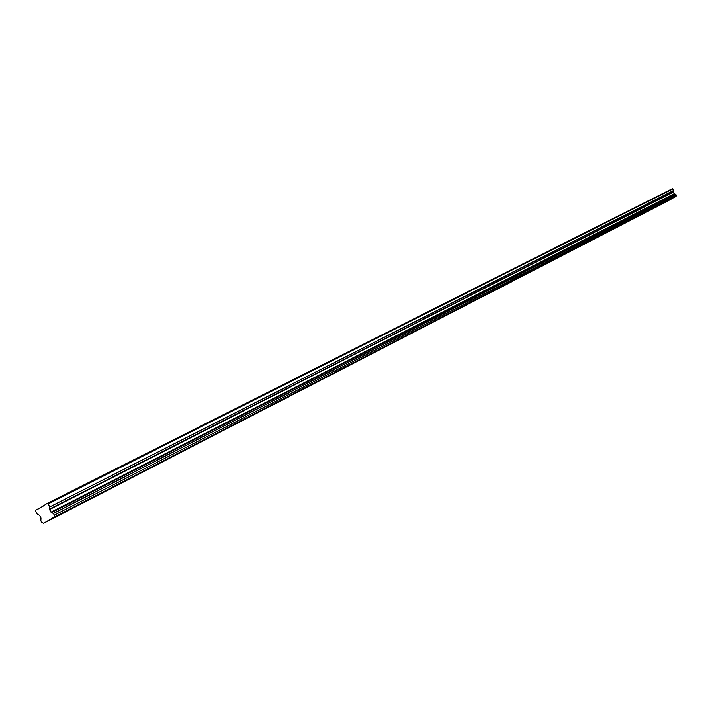 <?xml version="1.0" encoding="UTF-8"?>
<svg xmlns="http://www.w3.org/2000/svg" width="712" height="712" viewBox="0 0 712 712"><rect width="100%" height="100%" fill="white"/><g stroke="black" fill="none" stroke-linecap="round" stroke-linejoin="round"><path stroke-width="1.07" d="M668.141 200.802L672.012 198.63L668.141 200.802M53.845 517.829L59.817 514.518L53.845 517.829M83.544 502.503L89.427 499.237L83.544 502.503M112.007 487.809L117.8 484.587L112.007 487.809M139.312 473.72L145.025 470.543L139.312 473.72M165.531 460.183L171.165 457.051L165.531 460.183M190.736 447.18L196.29 444.083L190.736 447.18M214.971 434.676L220.453 431.623L214.971 434.676M238.298 422.634L243.7 419.617L238.298 422.634M260.761 411.047L266.101 408.065L260.761 411.047M282.415 399.868L287.684 396.922L282.415 399.868M303.303 389.09L308.501 386.18L303.303 389.09M323.453 378.686L328.588 375.82L323.453 378.686M342.917 368.638L347.99 365.808L342.917 368.638M361.732 358.937L366.733 356.133L361.732 358.937M379.914 349.548L384.854 346.788L379.914 349.548M397.501 340.47L402.387 337.737L397.501 340.47M414.526 331.685L419.35 328.988L414.526 331.685M431.018 323.177L435.78 320.507L431.018 323.177M446.994 314.935L451.693 312.292L446.994 314.935M462.471 306.943L467.125 304.335L462.471 306.943M477.494 299.191L482.086 296.61L477.494 299.191M492.063 291.671L496.611 289.125L492.063 291.671M506.205 284.373L510.7 281.854L506.205 284.373M519.947 277.28L524.388 274.788L519.947 277.28M533.288 270.4L537.685 267.926L533.288 270.4M546.264 263.698L550.607 261.26L546.264 263.698M558.876 257.192L563.174 254.78L558.876 257.192M571.149 250.864L575.394 248.47L571.149 250.864M583.083 244.697L587.284 242.338L583.083 244.697M594.707 238.707L598.863 236.366L594.707 238.707M606.019 232.86L610.139 230.555L606.019 232.86M617.046 227.173L621.113 224.885L617.046 227.173M627.788 221.628L631.82 219.367L627.788 221.628M638.255 216.225L642.242 213.983L638.255 216.225M648.463 210.957L652.414 208.741L648.463 210.957M658.422 205.821L662.338 203.623L658.422 205.821M43.628 523.267L54.005 517.223L676.088 196.414L43.628 523.267L41.67 522.323L40.86 520.846L40.984 517.989L39.552 515.372L37.042 513.895L35.6 511.278L35.725 510.184L44.108 505.573M673.792 190.629L673.525 192.16L674.531 193.771L51.273 512.453L49.52 509.525L49.68 506.944L673.792 190.629L672.938 188.92L672.297 188.716L47.152 503.428L42.951 506.161M676.088 196.414L676.391 195.079L674.718 193.833L51.567 512.587L674.771 193.869M668.675 200.624L43.637 523.267M51.647 512.658L53.249 513.405L675.813 194.216L53.427 513.503L675.928 194.26M676.124 196.29L54.005 517.223M54.041 517.028L54.237 515.203L676.364 195.204M676.391 195.079L54.237 515.203M54.245 514.99L53.427 513.503M673.757 190.389L49.68 506.944M49.591 506.517L48.14 503.882L47.152 503.428M40.112 507.781L37.932 508.875M672.938 188.92L48.14 503.882M674.344 193.611L50.961 512.151M44.909 504.95L42.72 506.054M673.49 191.911L49.431 509.089M49.52 509.525L673.525 192.16M39.32 508.395L38.154 508.982"/></g></svg>
